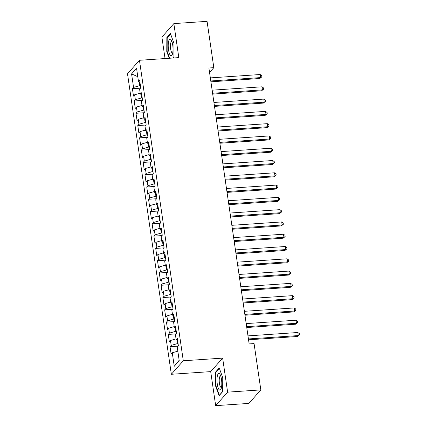 <?xml version="1.0" encoding="UTF-8"?>
<svg xmlns="http://www.w3.org/2000/svg" width="427" height="427" viewBox="0 0 427 427"><rect width="100%" height="100%" fill="white"/><g stroke="black" fill="none" stroke-linecap="round" stroke-linejoin="round"><path stroke-width="0.64" d="M215.667 405.65L227.618 392.146L222.654 358.12L210.703 371.618L215.667 405.65L248.877 403.403L260.828 389.899L254.07 343.586L249.149 343.922L208.899 68L213.82 67.663L207.063 21.35L173.853 23.597L161.902 37.101L165.035 58.558M210.703 371.618L171.344 374.282L127.508 73.791L139.458 60.287L183.295 360.778L171.344 374.282M137.788 76.695L131.585 73.903L133.555 87.418L132.413 88.709L133.486 96.08L134.633 94.789L135.348 99.699L134.201 100.996L135.279 108.367L136.426 107.07L137.142 111.986L135.994 113.283L137.072 120.654L138.215 119.357L138.935 124.273L137.788 125.565L138.86 132.936L140.008 131.644L140.729 136.555L139.581 137.852L140.654 145.223L141.801 143.926L142.517 148.842L141.374 150.139L142.447 157.51L143.595 156.213L144.31 161.128L143.162 162.42L144.241 169.791L145.388 168.5L146.103 173.41L144.956 174.707L146.034 182.078L147.176 180.781L147.897 185.697L146.749 186.994L147.822 194.365L148.97 193.068L149.685 197.984L148.543 199.276L149.615 206.647L150.763 205.355L151.478 210.265L150.331 211.562L151.409 218.934L152.556 217.637L153.272 222.552L152.124 223.849L153.202 231.22L154.344 229.923L155.065 234.839L153.917 236.131L154.99 243.502L156.138 242.21L156.858 247.121L155.711 248.418L156.784 255.789L157.931 254.492L158.647 259.408L157.504 260.705L158.577 268.076L159.725 266.779L160.44 271.689L159.292 272.986L160.371 280.358L161.518 279.061L162.233 283.976L161.086 285.273L162.164 292.644L163.306 291.347L164.027 296.263L162.879 297.555L163.952 304.926L165.1 303.634L165.815 308.545L164.673 309.842L165.745 317.213L166.893 315.916L167.608 320.832L166.461 322.129L167.539 329.5L168.686 328.203L169.402 333.119L168.254 334.41L169.332 341.781L170.474 340.49L171.195 345.4L170.047 346.697L171.12 354.068L172.268 352.771L177.829 351.17M131.585 73.903L136.56 68.283L138.529 81.797L139.928 82.23M179.159 360.287L174.243 366.286L179.212 360.666L177.242 347.151L178.39 345.859L177.312 338.488L176.17 339.78L175.449 334.869L176.597 333.572L175.524 326.201L174.376 327.498L173.656 322.582L174.803 321.285L173.73 313.914L172.583 315.211L171.867 310.296L173.01 309.004L171.937 301.633L170.789 302.924L170.074 298.014L171.222 296.717L170.143 289.346L168.996 290.643L168.281 285.727L169.428 284.43L168.35 277.059L167.208 278.356L166.487 273.445L167.635 272.148L166.562 264.777L165.414 266.074L164.699 261.159L165.841 259.862L164.769 252.49L163.621 253.787L162.906 248.872L164.053 247.58L162.975 240.209L161.828 241.501L161.112 236.59L162.26 235.293L161.182 227.922L160.04 229.219L159.319 224.303L160.467 223.006L159.394 215.635L158.246 216.932L157.526 212.016L158.673 210.724L157.6 203.353L156.453 204.645L155.738 199.735L156.885 198.438L155.807 191.066L154.659 192.363L153.944 187.448L155.092 186.151L154.014 178.78L152.866 180.077L152.151 175.161L153.298 173.869L152.225 166.498L151.078 167.79L150.357 162.879L151.505 161.582L150.432 154.211L149.285 155.508L148.569 150.592L149.712 149.295L148.639 141.924L147.491 143.221L146.776 138.305L147.923 137.014L146.845 129.643L145.698 130.934L144.983 126.024L146.13 124.727L145.052 117.356L143.91 118.653L143.189 113.737L144.337 112.44L143.264 105.069L142.116 106.366L141.401 101.45L142.543 100.158L141.47 92.787L140.323 94.079L139.608 89.168L140.755 87.871L139.677 80.5L138.529 81.797M174.243 366.286L172.268 352.771M178.054 343.564L177.408 343.612L176.879 340.004M171.195 345.4L177.408 343.612M170.474 340.49L176.036 338.883M176.26 331.283L175.614 331.325L175.086 327.717M169.402 333.119L175.614 331.325M168.686 328.203L174.243 326.602M176.17 339.78L177.568 340.218M174.472 318.996L173.821 319.038L173.293 315.436M167.608 320.832L173.821 319.038M166.893 315.916L172.449 314.315M174.376 327.498L175.775 327.931M172.679 306.709L172.028 306.757L171.505 303.149M165.815 308.545L172.028 306.757M165.1 303.634L170.661 302.028M172.583 315.211L173.981 315.649M170.885 294.427L170.234 294.47L169.711 290.862M164.027 296.263L170.234 294.47M163.306 291.347L168.868 289.746M170.789 302.924L172.188 303.362M169.092 282.14L168.446 282.183L167.918 278.58M162.233 283.976L168.446 282.183M161.518 279.061L167.074 277.459M168.996 290.643L170.4 291.075M167.304 269.853L166.653 269.901L166.124 266.293M160.44 271.689L166.653 269.901M159.725 266.779L165.281 265.172M167.208 278.356L168.606 278.794M165.511 257.572L164.859 257.614L164.336 254.006M158.647 259.408L164.859 257.614M157.931 254.492L163.493 252.891M165.414 266.074L166.813 266.507M163.717 245.285L163.066 245.328L162.543 241.725M156.858 247.121L163.066 245.328M156.138 242.21L161.7 240.604M163.621 253.787L165.019 254.22M161.924 232.998L161.278 233.046L160.749 229.438M155.065 234.839L161.278 233.046M154.344 229.923L159.906 228.317M161.828 241.501L163.226 241.938M160.13 220.716L159.484 220.759L158.956 217.151M153.272 222.552L159.484 220.759M152.556 217.637L158.113 216.035M160.04 229.219L161.438 229.651M158.342 208.429L157.691 208.472L157.163 204.869M151.478 210.265L157.691 208.472M150.763 205.355L156.319 203.748M158.246 216.932L159.645 217.364M156.549 196.148L155.898 196.19L155.375 192.582M149.685 197.984L155.898 196.19M148.97 193.068L154.531 191.461M156.453 204.645L157.851 205.083M154.755 183.861L154.104 183.904L153.581 180.295M147.897 185.697L154.104 183.904M147.176 180.781L152.738 179.18M154.659 192.363L156.058 192.796M152.962 171.574L152.316 171.617L151.788 168.014M146.103 173.41L152.316 171.617M145.388 168.5L150.945 166.893M152.866 180.077L154.27 180.509M151.174 159.292L150.523 159.335L149.994 155.727M144.31 161.128L150.523 159.335M143.595 156.213L149.151 154.606M151.078 167.79L152.476 168.227M149.381 147.005L148.729 147.048L148.206 143.445M142.517 148.842L148.729 147.048M141.801 143.926L147.363 142.324M149.285 155.508L150.683 155.94M147.587 134.718L146.936 134.767L146.413 131.158M140.729 136.555L146.936 134.767M140.008 131.644L145.57 130.038M147.491 143.221L148.89 143.653M145.794 122.437L145.148 122.48L144.62 118.871M138.935 124.273L145.148 122.48M138.215 119.357L143.776 117.751M145.698 130.934L147.096 131.372M144 110.15L143.355 110.193L142.826 106.59M137.142 111.986L143.355 110.193M136.426 107.07L141.983 105.469M143.91 118.653L145.308 119.085M142.212 97.863L141.561 97.911L141.033 94.303M135.348 99.699L141.561 97.911M134.633 94.789L140.195 93.182M142.116 106.366L143.515 106.803M140.419 85.581L139.768 85.624L139.245 82.016M133.555 87.418L139.768 85.624M140.323 94.079L141.721 94.516M227.618 392.146L260.828 389.899M139.458 60.287L178.817 57.624L173.853 23.597M222.654 358.12L183.295 360.778M209.556 72.483L213.82 67.663M173.229 58.003L173.896 57.245L173.965 43.357L170.437 33.536L166.84 37.603L166.77 51.491L169.209 58.275M219.222 367.935L215.624 372.002L215.555 385.891L219.083 395.712L222.68 391.644L222.75 377.756L219.222 367.935M132.413 88.709L140.494 88.165M134.201 100.996L142.287 100.452M135.994 113.283L144.075 112.733M137.788 125.565L145.869 125.02M139.581 137.852L147.662 137.307M141.374 150.139L149.455 149.589M143.162 162.42L151.249 161.876M144.956 174.707L153.037 174.163M146.749 186.994L154.83 186.444M148.543 199.276L156.624 198.731M150.331 211.562L158.417 211.018M152.124 223.849L160.205 223.3M153.917 236.131L161.998 235.587M155.711 248.418L163.792 247.868M157.504 260.705L165.585 260.155M159.292 272.986L167.379 272.442M161.086 285.273L169.167 284.724M162.879 297.555L170.96 297.011M164.673 309.842L172.754 309.297M166.461 322.129L174.547 321.579M168.254 334.41L176.335 333.866M170.047 346.697L178.128 346.153M167.17 51.464L166.77 51.491M167.491 37.56L166.84 37.603M216.275 371.954L215.624 372.002M215.955 385.864L215.555 385.891M210.911 81.813L259.829 78.504L260.635 77.591L210.789 80.965M260.187 74.522L261.676 75.611L261.858 76.839L260.635 77.591L260.187 74.522L210.34 77.895M261.858 76.839L259.829 78.504M212.705 94.1L261.618 90.791L262.429 89.878L212.582 93.251M261.981 86.809L263.47 87.893L263.651 89.12L262.429 89.878L261.981 86.809L212.134 90.177M263.651 89.12L261.618 90.791M214.498 106.382L263.411 103.078L264.217 102.165L214.375 105.533M263.769 99.091L265.263 100.18L265.439 101.407L264.217 102.165L263.769 99.091L213.927 102.464M265.439 101.407L263.411 103.078M172.673 53.135A8.348 2.338 -93.9 0 0 171.307 40.143A8.348 2.338 -93.9 0 0 168.558 41.675A8.348 2.338 -93.9 0 0 169.119 52.649A8.348 2.338 -93.9 0 0 172.278 54.512A8.348 2.338 -93.9 0 0 172.673 53.135M171.958 41.67A5.716 1.601 -93.9 0 0 171.686 41.606A5.716 1.601 -93.9 0 0 170.661 43.389A5.716 1.601 -93.9 0 0 170.747 49.612A5.716 1.601 -93.9 0 0 172.455 53.012A5.716 1.601 -93.9 0 0 172.716 52.911M169.604 58.248L167.128 51.347L167.197 37.891L170.613 34.027M173.896 57.074L173.068 58.013M221.458 387.535A8.348 2.338 -93.9 0 0 220.092 374.538A8.348 2.338 -93.9 0 0 217.338 376.075A8.348 2.338 -93.9 0 0 217.903 387.049A8.348 2.338 -93.9 0 0 221.063 388.912A8.348 2.338 -93.9 0 0 221.458 387.535M220.738 376.07A5.716 1.601 -93.9 0 0 220.465 376.006A5.716 1.601 -93.9 0 0 219.446 377.783A5.716 1.601 -93.9 0 0 219.531 384.012A5.716 1.601 -93.9 0 0 221.239 387.412A5.716 1.601 -93.9 0 0 221.501 387.31M222.68 391.474L219.329 395.263L215.913 385.746L215.977 372.291L219.398 368.426M216.292 118.669L265.204 115.359L266.01 114.447L216.169 117.82M265.562 111.378L267.056 112.466L267.233 113.694L266.01 114.447L265.562 111.378L215.72 114.746M267.233 113.694L265.204 115.359M218.085 130.956L266.998 127.646L267.804 126.734L217.957 130.107M267.355 123.665L268.845 124.748L269.026 125.976L267.804 126.734L267.355 123.665L217.508 127.032M269.026 125.976L266.998 127.646M219.873 143.237L268.786 139.933L269.597 139.021L219.75 142.388M269.149 135.946L270.638 137.035L270.819 138.263L269.597 139.021L269.149 135.946L219.302 139.319M270.819 138.263L268.786 139.933M221.666 155.524L270.579 152.215L271.391 151.302L221.544 154.675M270.942 148.233L272.431 149.322L272.613 150.55L271.391 151.302L270.942 148.233L221.095 151.601M272.613 150.55L270.579 152.215M223.46 167.811L272.373 164.502L273.179 163.589L223.337 166.957M272.73 160.52L274.225 161.603L274.401 162.831L273.179 163.589L272.73 160.52L222.889 163.888M274.401 162.831L272.373 164.502M225.253 180.093L274.166 176.789L274.972 175.876L225.125 179.244M274.524 172.802L276.018 173.89L276.194 175.118L274.972 175.876L274.524 172.802L224.682 176.175M276.194 175.118L274.166 176.789M227.041 192.38L275.959 189.07L276.765 188.158L226.918 191.531M276.317 185.088L277.806 186.172L277.988 187.405L276.765 188.158L276.317 185.088L226.47 188.456M277.988 187.405L275.959 189.07M228.835 204.666L277.747 201.357L278.559 200.444L228.712 203.812M278.11 197.37L279.6 198.459L279.781 199.687L278.559 200.444L278.11 197.37L228.264 200.743M279.781 199.687L277.747 201.357M230.628 216.948L279.541 213.639L280.347 212.731L230.505 216.099M279.898 209.657L281.393 210.746L281.569 211.973L280.347 212.731L279.898 209.657L230.057 213.03M281.569 211.973L279.541 213.639M232.421 229.235L281.334 225.926L282.14 225.013L232.299 228.386M281.692 221.944L283.186 223.027L283.363 224.26L282.14 225.013L281.692 221.944L231.85 225.312M283.363 224.26L281.334 225.926M234.215 241.517L283.128 238.213L283.934 237.3L234.087 240.668M283.485 234.226L284.974 235.314L285.156 236.542L283.934 237.3L283.485 234.226L233.638 237.599M285.156 236.542L283.128 238.213M236.003 253.803L284.916 250.494L285.727 249.581L235.88 252.955M285.279 246.512L286.768 247.601L286.949 248.829L285.727 249.581L285.279 246.512L235.432 249.886M286.949 248.829L284.916 250.494M237.796 266.09L286.709 262.781L287.515 261.868L237.674 265.242M287.072 258.799L288.561 259.883L288.743 261.116L287.515 261.868L287.072 258.799L237.225 262.167M288.743 261.116L286.709 262.781M239.59 278.372L288.503 275.068L289.309 274.155L239.467 277.523M288.86 271.081L290.355 272.17L290.531 273.397L289.309 274.155L288.86 271.081L239.019 274.454M290.531 273.397L288.503 275.068M241.383 290.659L290.296 287.35L291.102 286.437L241.255 289.81M290.654 283.368L292.143 284.457L292.324 285.684L291.102 286.437L290.654 283.368L240.807 286.741M292.324 285.684L290.296 287.35M243.171 302.946L292.089 299.637L292.895 298.724L243.048 302.097M292.447 295.655L293.936 296.738L294.118 297.966L292.895 298.724L292.447 295.655L242.6 299.023M294.118 297.966L292.089 299.637M244.965 315.227L293.877 311.923L294.689 311.011L244.842 314.379M294.24 307.936L295.73 309.025L295.911 310.253L294.689 311.011L294.24 307.936L244.393 311.31M295.911 310.253L293.877 311.923M246.758 327.514L295.671 324.205L296.477 323.292L246.635 326.666M296.028 320.223L297.523 321.312L297.699 322.54L296.477 323.292L296.028 320.223L246.187 323.591M297.699 322.54L295.671 324.205M248.551 339.801L297.464 336.492L298.27 335.579L248.429 338.953M297.822 332.51L299.316 333.594L299.492 334.821L298.27 335.579L297.822 332.51L247.98 335.878M299.492 334.821L297.464 336.492"/></g></svg>
